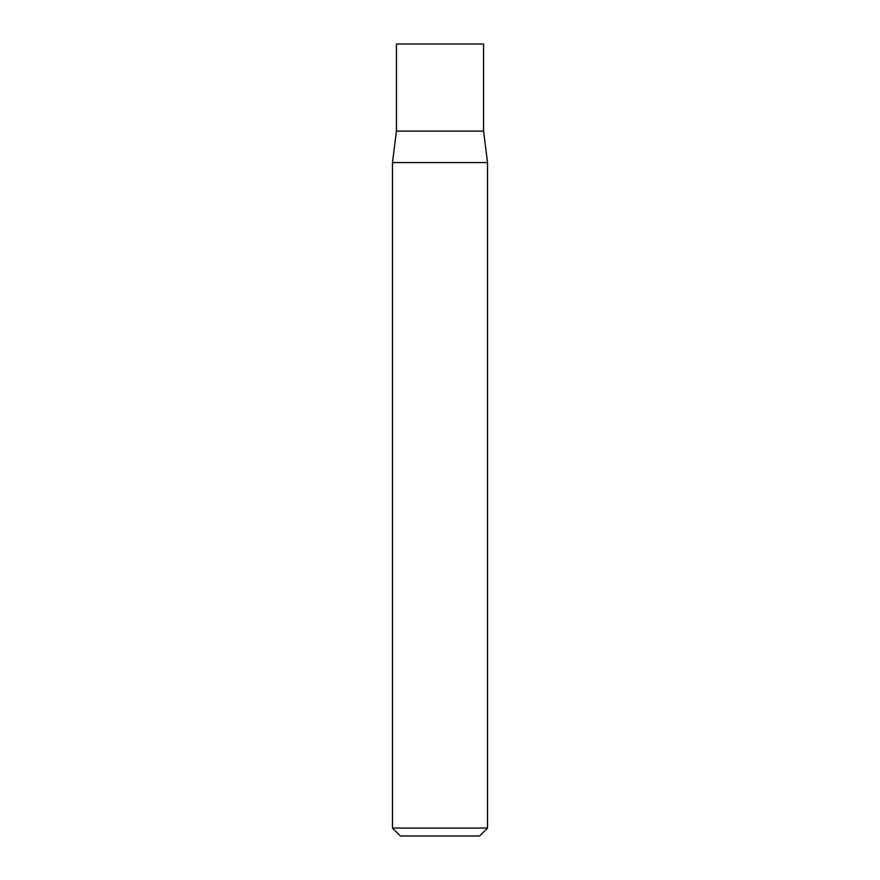 <?xml version="1.0" encoding="UTF-8"?>
<svg xmlns="http://www.w3.org/2000/svg" width="880" height="880" viewBox="0 0 880 880"><rect width="100%" height="100%" fill="white"/><g stroke="black" fill="none" stroke-linecap="round" stroke-linejoin="round"><path stroke-width="1.32" d="M487.52 828.08L479.6 836L400.4 836L392.48 828.08L487.52 828.08L487.52 162.547L483.56 131.12L396.44 131.12L392.48 162.547L487.52 162.547M483.56 131.12L396.44 131.12L396.44 44L483.56 44L483.56 131.12M392.48 828.08L392.48 162.547"/></g></svg>
